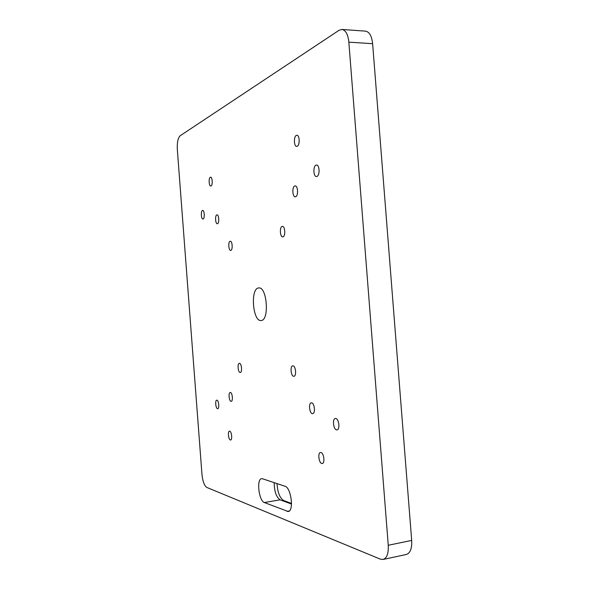 <?xml version="1.0" encoding="UTF-8"?>
<svg xmlns="http://www.w3.org/2000/svg" width="589" height="589" viewBox="0 0 589 589"><rect width="100%" height="100%" fill="white"/><g stroke="black" fill="none" stroke-linecap="round" stroke-linejoin="round"><path stroke-width="0.88" d="M230.13 241.276C228.017 241.652 228.576 250.715 230.689 250.399L230.822 250.377C232.942 250.075 232.405 240.93 230.284 241.254L230.13 241.276M239.465 363.347L239.362 363.347C237.198 363.339 238 372.542 240.157 372.476L240.275 372.476C242.454 372.484 241.623 363.207 239.465 363.347M292.924 365.857L292.777 365.857C289.965 365.894 290.922 376.334 293.727 376.29L293.911 376.283C296.731 376.253 295.73 365.71 292.924 365.857M282.16 226.441C279.436 226.956 280.018 237.22 282.749 236.859L282.963 236.83C285.702 236.403 285.15 226.036 282.403 226.397L282.16 226.441M311.559 402.824L311.286 402.824C308.349 402.92 309.431 413.463 312.398 413.655L312.707 413.655C315.66 413.566 314.526 402.913 311.559 402.824M294.772 185.999C291.93 186.779 292.409 197.146 295.266 196.822L295.612 196.763C298.461 196.078 298.019 185.601 295.148 185.925L294.772 185.999M216.826 214.889C214.889 215.383 215.368 224.026 217.319 223.746L217.503 223.71C219.447 223.283 218.983 214.565 217.024 214.852L216.826 214.889M230.38 392.473L230.233 392.473C228.23 392.48 229.04 401.242 231.057 401.33L231.219 401.337C233.229 401.33 232.39 392.495 230.38 392.473M335.723 418.492L335.362 418.484C332.159 418.632 333.359 429.58 336.613 429.882L337.018 429.896C340.236 429.749 338.977 418.683 335.723 418.492M316.035 165.126C312.936 166.076 313.355 176.833 316.47 176.523L316.911 176.442C320.018 175.596 319.643 164.721 316.514 165.03L316.035 165.126M229.71 431.192L229.496 431.177C227.582 431.207 228.436 439.689 230.38 439.976L230.616 439.99C232.537 439.961 231.654 431.413 229.71 431.192M320.931 452.499L320.497 452.477C317.596 452.632 318.804 462.976 321.785 463.477L322.257 463.506C325.165 463.352 323.906 452.897 320.931 452.499M202.469 210.487C200.68 210.98 201.136 219.263 202.933 218.998L203.109 218.961C204.906 218.526 204.457 210.177 202.66 210.442L202.469 210.487M216.907 400.167L216.759 400.167C214.919 400.167 215.699 408.567 217.555 408.685L217.716 408.692C219.564 408.692 218.762 400.233 216.907 400.167M296.363 135.411C293.565 136.486 293.889 146.661 296.709 146.403L297.202 146.293C300.015 145.306 299.727 135.028 296.893 135.286L296.363 135.411M210.347 177.237C208.499 177.907 208.904 186.264 210.766 186.014L211.009 185.962C212.857 185.351 212.474 176.921 210.604 177.171L210.347 177.237M261.037 320.512C252.74 321.719 250.192 288.492 258.542 287.969L258.755 287.94C267.119 286.497 269.563 320.747 261.082 320.512L261.037 320.512M383.108 559.462L380.339 559.145L206.813 487.434C204.331 485.734 202.719 481.382 201.968 474.388L177.326 149.51C177.017 142.538 177.952 137.959 180.124 135.787L338.992 30.326L341.922 29.457L365.497 31.136C369.406 31.835 371.777 36.017 372.623 43.689L411.682 540.415C412.05 548.477 410.268 553.159 406.329 554.485L383.108 559.462C386.921 558.158 388.63 553.432 388.254 545.274L411.682 540.415M372.623 43.689L348.85 42.15L388.254 545.274M348.85 42.15C348.011 34.383 345.699 30.157 341.922 29.457M262.539 478.769L261.626 478.68C256.311 478.931 258.814 500.908 264.365 502.542L288.205 511.532C294.147 511.193 291.15 487.596 285.017 486.271L262.539 478.769M277.036 483.606C277.574 492.36 279.76 497.992 283.603 500.503L291.533 503.426M274.231 482.671C274.253 491.285 276.212 497.006 280.092 499.833L291.511 504.059M282.448 500.702L283.603 500.503M264.365 502.542L280.092 499.833M286.953 511.385L289.332 510.957"/></g></svg>
